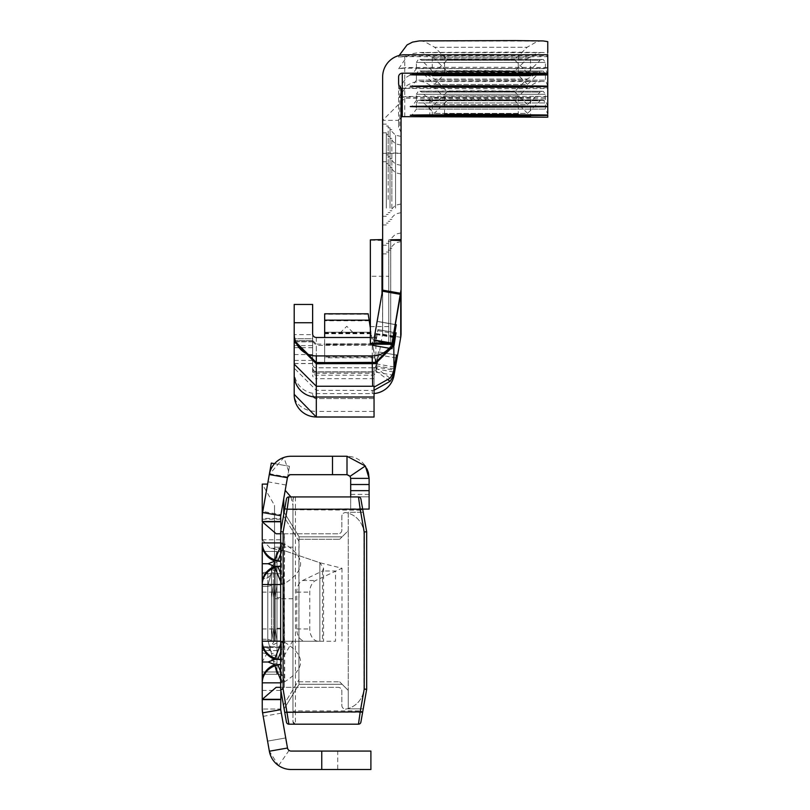 <?xml version="1.0" encoding="UTF-8"?>
<svg xmlns="http://www.w3.org/2000/svg" width="810" height="810" viewBox="0 0 810 810"><rect width="100%" height="100%" fill="white"/><g stroke="black" fill="none" stroke-linecap="round" stroke-linejoin="round"><path stroke-width="0.61" stroke-dasharray="4.05 3.04" d="M280.675 642.178L284.361 642.178L280.675 641.176L284.361 642.178L284.361 583.564L281.91 584.567L284.725 583.413C305.856 570.291 305.856 557.169 284.725 544.057L284.29 582.349L281.475 582.349L281.475 545.12A1.225 1.134 180 0 1 280.675 544.057L280.675 699.334M280.675 687.336L284.361 687.336L284.361 681.838L281.91 682.84L284.725 681.696C305.856 668.574 305.856 655.452 284.725 642.33L284.29 680.633L281.475 680.633L281.475 643.393A1.225 1.134 180 0 1 280.675 642.33M262.248 646.795L262.248 674.295L262.248 646.795L280.675 646.795L280.675 709.033L262.248 709.033L262.248 484.107L274.529 505.379L274.539 640.508L274.539 505.389L274.529 640.518L274.539 505.389M267.604 484.107L262.592 512.527L267.604 484.107M262.248 516.375L262.774 511.485L280.918 514.684L280.736 515.727L285.211 490.364L280.736 515.727L262.592 512.527A22.113 22.113 0 0 0 262.248 516.375M292.967 572.943L292.967 640.508L292.967 572.943M280.675 572.943L280.675 661.79L280.675 572.943M271.461 612.876L271.461 566.19L271.461 612.876M267.786 612.876L267.786 571.718L267.786 612.876M273.304 612.876L273.304 564.347L273.304 612.876M275.147 612.876L275.147 562.504L275.147 612.876M276.99 612.876L276.99 560.662L276.99 612.876M280.675 612.876L280.675 560.662L280.675 612.876M262.248 518.42L262.248 539.804L280.675 539.804L280.675 671.976L280.675 551.408L262.248 551.408L262.248 518.42L280.675 518.42L280.675 539.804L282.042 548.319L284.361 550.699L319.879 562.737L323.554 568.235L323.565 641.267L279.926 641.267L262.248 650.592L262.248 671.976L262.248 551.448L262.248 674.295L262.248 551.448L276.99 551.448L276.99 584.617L276.99 551.448L267.644 586.46L276.99 551.448L276.99 584.617L275.147 597.517L276.99 584.617L276.99 551.448L267.644 586.46L271.461 585.438L271.461 597.517L273.304 585.154L273.304 597.517L275.147 584.881L275.147 597.517L275.147 584.881L273.304 597.517L273.304 585.154L271.461 597.517L271.461 585.438L267.644 586.46L276.99 551.448L280.675 551.448L280.675 674.295L280.675 551.448L280.675 674.295L280.675 551.448L262.248 551.448L262.248 652.799L262.248 583.564M282.042 548.319L270.459 548.319L284.361 550.699L319.879 562.737L341.982 568.235L315.687 580.497A12.282 8.687 -90 0 0 309.795 592.13L309.795 628.975A12.282 8.687 -90 0 0 318.482 641.267L279.926 641.267M341.982 568.235L341.982 641.267M262.248 573.703L280.675 573.703L280.675 647.403L280.675 573.703L280.675 647.403L280.675 573.703L262.248 573.703L262.248 647.403L280.675 647.403L262.248 647.403L262.248 573.703L262.248 647.403L262.248 573.703L280.675 573.703M337.729 769.5L370.899 769.5L370.899 751.072L337.729 751.072L370.899 751.072L370.899 769.5L337.729 769.5L337.729 751.072M280.928 690.738L282.994 687.336L338.175 687.336A3.685 3.685 0 0 1 341.86 691.021L341.86 705.449A3.685 3.685 0 0 0 345.546 709.135A22.113 22.113 0 0 0 363.974 687.336L363.974 534.317A22.113 22.113 0 0 0 346.285 512.659A3.685 3.685 0 0 0 341.86 516.264L341.86 530.084A3.685 3.685 0 0 1 338.175 533.77L280.675 533.77M284.361 681.838L284.29 680.633L282.083 681.534L284.361 681.838L284.361 687.336L338.175 687.336A3.685 3.685 0 0 1 341.86 691.021L341.86 705.449A3.685 3.685 0 0 0 345.546 709.135A22.113 22.113 0 0 0 363.974 687.336L363.974 534.317A22.113 22.113 0 0 0 346.285 512.659A3.685 3.685 0 0 0 341.86 516.264L341.86 530.084A3.685 3.685 0 0 1 338.175 533.77L282.994 533.77L280.928 530.368M262.248 583.413L262.248 642.33M281.91 584.567L280.675 584.567L281.91 584.567L280.675 581.56M262.248 642.178L262.248 612.876L262.248 652.799L267.786 654.024L271.461 657.71M280.675 545.91L281.91 542.903L284.361 543.905L281.91 542.903L262.389 542.903L262.248 543.905L262.248 542.903L262.248 650.592L280.675 650.592L283.621 641.267M262.248 523.736L262.248 521.772M280.675 521.772L280.675 518.42M280.675 551.408L280.675 544.057M262.248 690.404L280.675 690.404L280.675 709.033L280.675 646.795M280.675 690.404L280.675 516.375A3.685 3.685 0 0 1 280.736 515.727M280.675 671.774L284.725 681.696L284.361 583.564L280.675 583.564M280.675 543.905L284.361 543.905L284.361 533.77L284.725 544.057L280.675 553.969M262.248 674.295L276.99 674.295L267.644 639.282L271.461 640.315L271.461 628.226L273.304 640.588L273.304 628.226L275.147 640.862L275.147 628.226L275.147 640.862L273.304 628.226L273.304 640.588L271.461 628.226L271.461 640.315L267.644 639.282L276.99 674.295L276.99 641.125L275.147 628.226L276.99 641.125L276.99 674.295L267.644 639.282L271.461 640.315L271.461 628.226L273.304 640.588L273.304 628.226L275.147 640.862L275.147 628.226L275.147 640.862L273.304 628.226L273.304 640.588L271.461 628.226L271.461 640.315L267.644 639.282L276.99 674.295L276.99 641.125L275.147 628.226L276.99 641.125L276.99 674.295L262.248 674.295L262.248 586.46L267.644 586.46L271.461 585.438L271.461 597.517L273.304 585.154L273.304 597.517L275.147 584.881L275.147 597.517L276.99 584.617L275.147 597.517L275.147 584.881L273.304 597.517L273.304 585.154L271.461 597.517L271.461 585.438L267.644 586.46L262.248 586.46L267.644 586.46L262.248 586.46L262.248 572.943L262.248 661.79L262.248 572.943L267.786 571.718L271.461 568.033M281.91 682.84L280.675 682.84L281.91 682.84L280.675 679.833M282.083 681.534L280.675 681.838M350.092 476.371L365.32 465.983L350.062 476.31L350.69 478.376L350.062 476.31L365.32 465.983L369.117 478.376L350.69 478.376L369.117 478.376L369.117 509.095L350.69 509.095L369.117 509.095L369.117 478.376L369.117 509.095L350.69 509.095L350.69 478.376A3.685 3.685 0 0 0 347.004 474.69L291.063 474.69A3.685 3.685 0 0 0 289.869 474.893L283.915 457.458L269.284 474.538L267.999 481.839L269.284 474.538L287.428 477.738L286.143 485.038L289.453 466.287L280.918 514.684M274.56 463.664L289.453 466.287L271.309 463.087L262.774 511.485M323.554 568.235L322.481 570.989L302.656 580.497A12.282 8.687 -90 0 0 296.764 592.13L296.764 628.975A12.282 8.687 -90 0 0 305.451 641.267L335.512 641.267L335.512 570.989L322.481 570.989L322.481 641.267L323.565 641.267M305.451 641.267L318.482 641.267M280.675 709.033L280.736 709.671L280.675 709.033L262.248 709.033L280.675 709.033L280.736 709.671L262.592 712.871L280.736 709.671L281.343 713.144L280.736 709.671L262.592 712.871L267.573 741.14L285.717 737.94L287.499 748.025L289.038 750.424A3.685 3.685 0 0 0 291.124 751.072L370.899 751.072L370.899 769.5L321.762 769.5L321.762 751.072M289.038 750.424L278.589 765.602A22.113 22.113 0 0 0 291.124 769.5L321.762 769.5M280.736 709.671L285.717 737.94L267.573 741.14L269.355 751.224L278.589 765.602M287.499 748.025L269.355 751.224M262.248 671.976L280.675 671.976L262.248 671.976M262.248 647.403L280.675 647.403M362.677 509.095L350.69 509.095L369.117 509.095L350.69 509.095L350.69 496.925M369.117 478.376A22.113 22.113 0 0 0 347.004 456.263L291.063 456.263A22.113 22.113 0 0 0 283.915 457.458M350.578 477.485L350.69 478.376M365.32 465.983L365.796 466.722M365.826 466.773L367.021 468.99M289.869 474.893L287.428 477.738M262.248 709.033L262.592 712.871L262.248 709.033M282.994 533.77L276.149 533.77M282.994 687.336L276.149 687.336M262.248 539.804L270.459 548.319M276.99 641.125L276.99 584.617L276.99 641.125M267.776 586.005L267.776 639.738L267.776 586.005M271.461 585.438L271.461 640.315L271.461 585.438M271.461 597.517L271.461 628.226L271.461 597.517M273.304 585.154L273.304 640.588L273.304 585.154M273.304 597.517L273.304 628.226L273.304 597.517M275.147 584.881L275.147 640.862L275.147 584.881M275.147 597.517L275.147 628.226L275.147 597.517M280.675 659.704L280.675 664.322M284.361 642.178L280.675 652.242M281.91 641.176L280.675 644.183M281.475 681.534L281.475 680.633A1.225 1.134 180 0 0 280.675 681.696M280.675 561.421L280.675 566.048M282.083 583.251L284.29 582.349L284.725 583.413L280.675 573.5M281.91 542.903L280.675 542.903M281.475 583.251L281.475 582.349A1.225 1.134 180 0 0 280.675 583.413M358.466 724.18L295.417 724.18A2.46 2.46 0 0 1 292.967 721.73L292.967 711.899L292.967 721.73L295.417 724.18L295.417 710.917L360.217 710.917L358.466 724.18A2.46 2.46 0 0 0 360.885 722.155L366.667 689.351L363.234 708.831L348.239 708.831L348.239 690.404L339.643 681.807L348.239 690.404L348.239 708.831L363.234 708.831L366.667 689.351L366.667 531.755L366.667 689.351L366.667 531.755L363.234 512.274L348.239 512.274L348.239 530.702L339.643 539.298L348.239 530.702L348.239 690.404L348.239 512.274L363.234 512.274L366.667 531.755L360.885 498.95A2.46 2.46 0 0 0 358.466 496.925L364.216 532.646L366.667 531.775M364.216 532.646L364.216 688.46L360.217 710.917M292.967 711.372L292.967 509.207L292.967 711.372L295.417 710.917L295.417 496.925L292.967 499.375A2.46 2.46 0 0 1 295.417 496.925L288.886 496.925A2.46 2.46 0 0 0 286.467 498.95L280.675 531.755L283.47 515.899L280.675 531.755L280.675 689.351L280.675 531.755L280.675 689.351L286.467 722.155A2.46 2.46 0 0 0 288.886 724.18L287.145 711.899L284.725 712.324M342.103 684.258L299.032 684.258L342.103 684.258L339.643 681.807L342.103 684.258M342.103 536.848L299.032 536.848L342.103 536.848L339.643 539.298L342.103 536.848M295.417 496.925L358.466 496.925M292.967 509.733L360.217 510.189M295.417 724.18L288.886 724.18M298.9 539.298L298.9 681.807L299.032 536.848L298.9 539.298L339.643 539.298L298.9 539.298M284.725 508.781L287.145 509.207L288.886 496.925M362.617 508.781L292.967 509.207L292.967 499.375L292.967 509.207L287.145 509.207L283.135 531.967L280.675 531.755M284.118 512.274L299.103 536.848L284.118 512.274L283.47 515.899L284.118 512.274M284.118 708.831L299.103 684.258L284.118 708.831L283.47 705.206L284.118 708.831M299.032 684.258L298.9 681.807L299.032 684.258M362.617 712.324L287.145 711.899L283.135 689.138L280.675 689.351M362.708 509.308L360.369 510.178M364.216 688.46L366.667 689.33M360.369 710.927L362.708 711.798M395.543 208.059L395.543 172.793L395.543 208.059M401.072 207.552L401.072 241.593L401.072 207.552M391.858 208.089L391.858 167.265L391.858 208.089M390.015 208.099L390.015 165.422L390.015 208.099M386.329 208.13L386.329 161.737L386.329 208.13M382.644 208.14L382.644 161.737L382.644 208.14M395.543 199.392L395.543 164.116L395.543 199.392M401.072 198.885L401.072 232.915L401.072 198.885M391.858 199.412L391.858 158.588L391.858 199.412M390.015 199.432L390.015 158.588L390.015 199.432M390.015 199.442L390.015 156.745L390.015 199.442M388.172 199.442L388.172 154.902L388.172 199.442M386.329 199.452L386.329 153.06L386.329 199.452M382.644 199.473L382.644 153.06L382.644 199.473M395.543 179.142L395.543 143.876L395.543 179.142M401.072 178.635L401.072 212.665L401.072 178.635M391.858 179.172L391.858 138.348L391.858 179.172M390.015 179.182L390.015 138.348L390.015 179.182M390.015 179.202L390.015 136.505L390.015 179.202M388.172 179.202L388.172 134.662L388.172 179.202M386.329 179.213L386.329 132.82L386.329 179.213M382.644 179.223L382.644 132.82L382.644 179.223M395.543 170.465L395.543 135.199L395.543 170.465M401.072 169.958L401.072 203.988L401.072 169.958M390.015 170.505L390.015 127.828L390.015 170.505M388.172 170.525L388.172 125.985L388.172 170.525M382.644 170.546L382.644 124.143L382.644 170.546M404.757 116.68L404.757 97.018A82.023 0.607 180 0 0 471.177 97.392A82.023 0.607 180 0 0 547.752 97.149L547.752 41.644M404.757 97.018L398.652 97.656L404.757 96.572L404.757 88.341A82.023 0.607 180 0 0 471.177 88.715A82.023 0.607 180 0 0 547.752 88.472M514.522 100.349L447.312 100.349L514.522 100.349L527.553 113.38L434.281 113.38L527.553 113.38L540.169 100.764L421.666 100.764L540.169 100.774L541.87 99.913L419.965 99.913L421.666 100.774L434.281 113.38L447.312 100.349L434.697 87.743L527.138 87.733L434.697 87.733L424.359 82.002L421.22 81.537L540.614 81.537L536.716 82.195L527.138 87.743L514.522 100.349M547.752 115.395L547.752 113.906L545.413 109.077L545.413 102.941L543.267 100.005L481.008 99.417L419.226 99.863L418.132 100.187L416.421 102.941L545.413 102.941L416.421 102.941L416.421 109.077L545.413 109.077L416.421 109.077L412.189 114.909L411.217 115.141M404.757 88.341L398.652 88.978L404.757 87.895L404.757 68.101A82.023 0.607 180 0 0 471.177 68.475A82.023 0.607 180 0 0 547.752 68.222M514.522 91.672L447.312 91.672L514.522 91.672L527.553 104.703L434.281 104.703L527.553 104.703L540.169 92.087L421.666 92.087L540.169 92.097L541.87 91.236L419.965 91.236L421.666 92.097L434.281 104.703L447.312 91.672L434.697 79.066L527.138 79.056L434.697 79.056L424.359 73.325L421.22 72.859L540.614 72.859L536.716 73.518L527.138 79.066L514.522 91.672M547.752 106.373L545.413 100.399L545.413 94.264L543.267 91.328L481.008 90.74L419.226 91.186L418.132 91.51L416.421 94.264L545.413 94.264L416.421 94.264L416.421 100.399L545.413 100.399L416.421 100.399L412.189 106.231L411.217 106.464M547.752 105.229L547.752 106.718M404.757 68.101L398.652 68.728L404.757 67.655L404.757 56.528A82.023 0.607 180 0 0 471.177 56.903A82.023 0.607 180 0 0 547.752 56.66M514.522 71.432L447.312 71.432L514.522 71.432L527.553 84.453L434.281 84.463L527.553 84.463L540.169 71.847L421.666 71.847L540.169 71.847L541.87 70.996L419.965 70.996L421.666 71.847L434.281 84.463L447.312 71.432L434.697 58.816L527.138 58.816L434.697 58.816L424.359 53.085L421.22 52.609L540.614 52.609L536.716 53.278L527.138 58.816L514.522 71.432M547.752 86.133L545.413 80.16L545.413 74.014L543.267 71.088L481.008 70.49L419.226 70.946L418.132 71.26L416.421 74.014L545.413 74.014L416.421 74.014L416.421 80.16L545.413 80.16L416.421 80.16L412.189 85.992L411.217 86.214M547.752 84.979L547.752 86.468M514.522 59.859L447.312 59.859L514.522 59.859L527.553 72.89L434.281 72.89L527.553 72.89L540.169 60.274L421.666 60.274L540.169 60.284L541.87 59.424L419.965 59.424L421.666 60.284L434.281 72.89L447.312 59.859L434.697 47.253L527.138 47.253L434.697 47.253L424.359 41.512L421.22 41.047L540.614 41.047L536.716 41.705L527.138 47.253L514.522 59.859M404.757 56.528L398.652 57.166L404.757 56.082L404.757 54.776M547.752 74.571L545.413 68.597L545.413 62.451L543.267 59.515L481.008 58.928L419.226 59.373L418.132 59.697L416.421 62.451L545.413 62.451L416.421 62.451L416.421 68.597L545.413 68.597L416.421 68.597L412.189 74.429L411.217 74.652M547.752 73.416L547.752 74.905M388.78 276.261L388.78 326.622L388.78 276.261L370.352 276.261L370.352 326.622L370.352 276.261M346.781 332.383L352.927 332.434L346.781 332.383M518.268 95.894L444.558 95.894L518.268 95.894L518.268 114.321M444.558 95.894L444.558 114.321M530.55 97.696L432.277 97.696L530.55 97.696L530.55 116.124M530.55 57.216L432.277 57.216L530.55 57.216L530.55 75.634M401.072 89.171L401.072 333.497M401.072 289.484L401.072 239.578L401.072 289.484M312.63 371.486L312.63 341.577L294.202 341.577L294.202 338.681L312.63 338.681L312.63 371.486A3.685 3.685 -0 0 0 316.315 375.172L372.256 375.172A3.685 3.685 -0 0 0 375.891 372.124L382.583 334.135A3.685 3.685 -0 0 0 382.644 333.497L382.644 291.104L381.996 295.093L381.996 240.448L382.644 240.459L382.644 239.578L382.644 289.484M382.644 333.497L382.644 76.879M382.644 240.459L382.644 291.104M376.215 367.021L378.351 351.844L375.891 365.715A3.685 3.685 180 0 1 375.222 367.254L374.048 368.297L374.048 398.611L374.048 371.851L372.408 372.023A3.685 3.685 180 0 1 372.256 372.023L316.315 372.023A3.685 3.685 180 0 1 312.63 368.337L312.63 368.337A3.685 3.685 180 0 0 316.315 372.023L372.408 372.023A3.685 3.685 -0 0 0 374.048 371.557L375.222 370.423A3.685 3.685 -0 0 0 375.891 368.874L376.215 367.021L393.781 370.119M374.048 386.147L374.048 367.325A3.685 3.685 180 0 1 372.408 367.791L374.048 367.791M394.035 344.24L375.891 341.04L377.916 329.589L375.891 342.306L372.813 345.222L375.648 363.437M372.256 367.801A3.685 3.685 -0 0 0 372.408 367.791L316.315 367.791A3.685 3.685 -0 0 1 312.63 364.115A3.685 3.685 -0 0 0 316.315 367.801L372.256 367.801L372.256 345.232L372.813 345.182L375.577 363.406A22.113 22.113 180 0 1 372.256 363.66M372.256 345.232L316.315 345.343L316.315 362.516L316.315 344.088L324.668 344.179L324.668 362.596M374.048 368.297L374.048 367.325M375.222 367.254L390.066 378.179M374.048 371.446L374.048 390.38A22.113 22.113 180 0 1 372.641 390.44L374.048 390.38M316.315 416.968L316.315 411.409A22.113 17.04 180 0 1 294.202 394.359L294.202 368.145L316.315 390.319L372.641 390.44M312.63 360.43L294.202 360.43L294.202 371.486A22.113 22.113 -0 0 0 316.315 393.599L372.256 393.599A22.113 22.113 -0 0 0 374.048 393.528M316.315 337.486L316.315 344.088L312.63 340.483L294.202 340.483L312.63 340.483L312.63 341.567L316.315 345.343L316.315 378.665A3.685 3.675 180 0 1 312.63 374.99M294.202 304.449L294.202 334.621L312.63 334.621L312.63 363.568L312.63 338.681L294.202 338.681L294.202 360.43M312.63 347.703L294.202 347.703L294.202 363.568L294.202 334.621M374.048 378.665L316.315 378.665L316.315 398.611L313.733 397.548L312.63 394.916A3.685 3.675 -0 0 0 316.315 398.591L374.048 398.591M312.63 304.449L312.63 334.621M294.202 340.483L312.63 340.483L312.63 333.801M547.752 96.441A82.023 0.607 180 0 0 471.177 96.198A82.023 0.607 180 0 0 404.757 96.572M398.611 76.879L398.611 120.356L382.644 120.356L404.757 98.253L547.752 98.779L547.752 117.207M547.752 98.779L547.752 97.149M404.757 56.082A82.023 0.607 180 0 1 461.335 55.718L501.208 55.728A82.023 0.607 180 0 1 547.752 55.961L547.752 54.776M547.752 87.774A82.023 0.607 180 0 0 471.177 87.52A82.023 0.607 180 0 0 404.757 87.895M547.752 67.524A82.023 0.607 180 0 0 471.177 67.281A82.023 0.607 180 0 0 404.757 67.655M388.78 239.861L388.78 343.389L388.78 239.861L390.724 239.8L390.724 343.359L390.724 240.246L388.78 240.185M392.01 344.311L382.644 342.66L382.644 344.311M370.352 344.128L370.352 239.861M381.996 240.448L370.352 240.185M382.644 342.66L373.866 341.05L381.996 295.093M381.996 293.473L382.644 289.858M373.866 341.05L373.866 344.23M381.996 293.848L373.866 340.068M372.813 345.182L324.668 344.858L324.668 313.794M368.155 313.794L372.762 344.858M370.352 328.111L375.577 362.404L374.736 356.977L324.668 356.977L324.668 362.627L324.668 332.221L324.668 356.977M375.648 363.66L374.736 356.977M373.866 345.526L375.891 334.439A3.685 3.685 180 0 1 372.256 337.486L372.256 344.209L324.668 344.209L324.668 337.486M393.731 339.056A22.113 22.113 180 0 1 389.033 348.209M393.984 337.628L375.891 334.439L375.891 341.04L372.813 344.128M372.256 337.486L370.352 337.486M324.668 345.262L324.668 363.69M377.916 329.589L396.07 332.788L377.916 329.589M394.035 368.914L375.891 365.715L375.891 342.306L394.035 345.505M378.128 321.519L396.282 324.719L378.128 321.519M382.644 153.333L401.072 153.333M402.297 116.67L398.611 120.356L398.611 127.16L401.072 132.668M429.816 98.516L429.816 116.944M429.816 98.779L429.816 117.207M518.268 55.495L518.268 73.923M444.558 55.495L444.558 73.923M444.558 55.313L444.558 73.74M518.268 55.313L518.268 73.74M312.63 370.423A3.685 2.845 180 0 0 316.315 373.258L316.315 371.851L313.733 370.798L312.63 368.165A3.685 3.685 -0 0 0 316.315 371.851L374.048 371.851L316.315 371.851L316.315 375.172M374.048 416.968L374.048 390.44M372.641 390.319L374.048 390.319M398.611 83.673L398.611 127.16M283.753 498.636L283.753 514.35M283.753 572.943L283.753 656.475L283.753 572.943M319.879 562.737L319.879 641.267L319.879 562.737M296.764 628.975L309.795 628.975M296.764 592.13L309.795 592.13M302.656 580.497L315.687 580.497M284.361 550.699L284.361 641.267L284.361 550.699M284.361 583.564L284.361 543.905M262.248 519.23L280.675 519.23M262.248 592.13L280.675 592.13M262.248 628.975L280.675 628.975M269.426 473.809L287.56 477.009M369.117 496.813L350.69 496.813L369.117 496.813M369.117 490.668L350.69 490.668M276.99 628.226L280.675 628.226L276.99 628.226M276.99 597.517L280.675 597.517L276.99 597.517M262.248 639.282L267.644 639.282L262.248 639.282M282.083 642.492L284.29 643.393L281.475 643.393L281.475 642.492M282.083 544.209L284.29 545.12L281.475 545.12L281.475 544.209M298.9 681.807L339.643 681.807L298.9 681.807M283.135 689.138L283.135 531.967M283.47 705.206L299.103 679.59L283.47 705.206M299.103 541.515L283.47 515.899L299.103 541.515M372.256 375.172L372.256 372.023M375.222 370.423L388.435 380.143M372.256 393.599L372.256 390.319M394.035 375.324L375.891 372.124L375.891 368.874L393.275 371.942M316.315 393.599L316.315 411.409L374.048 411.409M312.63 341.871L294.202 341.871M381.996 344.301L381.996 342.539M400.727 337.335L382.583 334.135L382.583 291.742M371.112 333.75L324.668 333.75M374.736 357.797L324.668 357.797M371.112 333.274L324.668 333.274M370.95 332.221L324.668 332.221L370.95 332.221M370.95 332.647L324.668 332.647M368.155 314.219L324.668 314.219M369.137 320.811L324.668 320.811M372.762 343.855L324.668 343.855M312.63 341.567L294.233 341.567M376.215 363.852L394.359 367.051M377.916 330.683L395.877 333.841M376.002 333.791L394.106 336.98M378.351 354.831L395.968 357.939M376.002 333.517L394.146 336.717M378.128 321.6L396.262 324.8M378.351 351.844L396.495 355.043L378.351 351.844M386.329 153.06L401.072 153.06M312.63 394.359A3.685 2.845 180 0 0 316.315 397.204L316.315 373.258L374.048 373.258M374.048 398.611L316.315 398.611L316.315 397.204L374.048 397.204M294.202 354.557L312.63 354.557M294.202 363.457L312.63 363.457M294.202 345.597L312.63 345.597M399.836 86.417L399.836 129.914M290.901 496.925L292.967 505.389M292.967 640.508L280.675 661.79M274.529 640.518L262.248 661.79M292.967 598.742L274.539 598.742M271.461 566.19L273.304 566.19M273.304 564.347L275.147 564.347M275.147 562.504L276.99 562.504M276.99 560.662L280.675 560.662M267.786 577.854L271.461 574.179L267.786 577.854L271.461 574.179L267.786 577.854L271.461 574.179L267.786 577.854L262.248 579.089L267.786 577.854M271.461 572.336L273.304 572.336L271.461 572.336M273.304 570.493L275.147 570.493L273.304 570.493M275.147 568.65L276.99 568.65L275.147 568.65M276.99 566.808L280.675 566.808L276.99 566.808M262.248 572.943L267.786 571.718L262.248 572.943M262.248 646.653L267.786 647.889L271.461 651.564L267.786 647.889L271.461 651.564L267.786 647.889L271.461 651.564L267.786 647.889L262.248 646.653M262.248 652.799L267.786 654.024L262.248 652.799M263.199 716.344L281.343 713.144M267.999 481.839L286.143 485.038M369.117 494.353L350.69 494.353M276.99 658.935L280.675 658.935L276.99 658.935M275.147 657.092L276.99 657.092L275.147 657.092M273.304 655.249L275.147 655.249L273.304 655.249M271.461 653.407L273.304 653.407L271.461 653.407M276.99 665.081L280.675 665.081M275.147 663.238L276.99 663.238M273.304 661.395L275.147 661.395M271.461 659.553L273.304 659.553M276.99 674.295L280.675 674.295L276.99 674.295M292.967 547.145L274.539 547.145M401.072 174.018L395.543 172.793L391.858 169.108M390.015 167.265L391.858 167.265M388.172 165.422L390.015 165.422M386.329 163.579L388.172 163.579M382.644 161.737L386.329 161.737M401.072 165.351L395.543 164.116L391.858 160.431M390.015 158.588L391.858 158.588M388.172 156.745L390.015 156.745M386.329 154.902L388.172 154.902M401.072 145.101L395.543 143.876L391.858 140.191M390.015 138.348L391.858 138.348M388.172 136.505L390.015 136.505M386.329 134.662L388.172 134.662M382.644 132.82L386.329 132.82M401.072 136.424L395.543 135.199L391.858 131.514M390.015 129.671L391.858 129.671M388.172 127.828L390.015 127.828M386.329 125.985L388.172 125.985M382.644 124.143L386.329 124.143M370.352 326.622L388.78 326.622M352.927 332.434L346.781 326.288L340.645 332.434M372.276 344.209L324.668 344.209M432.277 57.216L432.277 75.634M432.277 97.696L432.277 116.124M372.813 345.222L372.985 346.386M398.652 57.166L399.158 55.495M398.652 68.728L407.076 56.467L412.513 53.683L419.408 52.468L515.12 52.144L543.216 52.508L547.752 53.207M398.652 88.978L407.076 76.717L412.513 73.923L419.408 72.708L515.12 72.384L543.216 72.748L547.752 73.447M398.652 97.656L407.076 85.394L412.513 82.6L419.408 81.385L515.12 81.061L543.216 81.425L547.752 82.124M294.202 363.568L312.63 363.568M382.644 216.28L386.329 216.28M386.329 214.437L388.172 214.437M388.172 212.595L390.015 212.595M390.015 210.752L391.858 210.752M401.072 203.988L395.543 205.224L391.858 208.909M382.644 224.957L386.329 224.957M386.329 223.114L388.172 223.114M388.172 221.272L390.015 221.272M390.015 219.429L391.858 219.429M401.072 212.665L395.543 213.901L391.858 217.586M382.644 245.197L386.329 245.197M386.329 243.354L388.172 243.354M388.172 241.512L390.015 241.512M390.015 239.669L391.858 239.669M401.072 232.915L395.543 234.141L391.858 237.826M382.644 253.874L386.329 253.874M386.329 252.031L388.172 252.031M388.172 250.189L390.015 250.189M390.015 248.346L391.858 248.346M401.072 241.593L395.543 242.818L391.858 246.503"/><path stroke-width="1.21" d="M274.954 566.392L268.009 563.73L274.954 561.077A19.653 18.195 180 0 1 262.248 544.057L262.248 583.413A19.653 18.195 180 0 1 274.954 566.392L277.779 566.392L274.954 567.547L274.954 566.392M274.954 664.666L268.009 662.013L274.954 659.35A19.653 18.195 180 0 1 262.248 642.33L262.248 681.696A19.653 18.195 180 0 1 274.954 664.666L277.779 664.666L274.954 665.82L274.954 664.666M280.675 533.77L276.149 533.77L262.248 521.772L262.248 484.107L267.604 484.107M280.928 530.368L280.675 516.375A3.685 3.685 0 0 1 280.736 515.727L287.428 477.738A3.685 3.685 0 0 1 291.063 474.69L347.004 474.69L347.004 456.263L365.32 465.983L369.117 478.376L369.117 509.095L362.677 509.095M262.389 641.176L280.675 641.176L262.248 641.176L262.248 584.567L280.675 584.567L262.389 584.567M262.248 539.804L262.248 523.736M280.736 709.671L262.592 712.871L262.248 709.033A22.113 22.113 0 0 0 262.592 712.871L269.355 751.224A22.113 22.113 0 0 0 291.124 769.5L370.899 769.5L370.899 751.072L291.124 751.072A3.685 3.685 0 0 1 287.499 748.025L280.736 709.671A3.685 3.685 0 0 1 280.675 709.033L280.928 690.738M262.248 572.943L262.248 551.408M262.248 652.799L262.248 674.295M280.675 542.903L262.248 542.903L262.248 544.057M262.248 709.033L262.248 682.84L280.675 682.84L262.389 682.84M280.675 699.334L262.248 699.334L276.149 687.336L280.675 687.336M280.736 515.727L262.592 512.527L262.248 516.375A22.113 22.113 0 0 1 262.592 512.527L271.309 463.087L274.56 463.664M262.248 521.772L280.675 521.772M347.004 474.69L350.062 476.31L350.69 478.376L350.69 496.925M350.69 478.376L369.117 478.376L368.418 472.858M287.428 477.738L269.284 474.538A22.113 22.113 0 0 1 291.063 456.263L347.004 456.263M365.32 465.983L350.062 476.31M367.021 468.99L368.358 472.625M280.675 652.242L277.779 659.35L280.675 659.704M280.675 664.322L277.779 664.666L280.675 671.774M280.675 679.833L274.954 665.82A19.653 18.195 180 0 0 262.248 682.84L262.248 681.838M280.675 644.183L274.954 658.196A19.653 18.195 180 0 1 262.248 641.176L262.248 642.178M280.675 553.969L277.779 561.077L280.675 561.421M280.675 566.048L277.779 566.392L280.675 573.5M280.675 581.56L274.954 567.547A19.653 18.195 180 0 0 262.248 584.567L262.248 583.564M280.675 545.91L274.954 559.923L277.779 561.077L274.954 561.077L274.954 559.923A19.653 18.195 180 0 1 262.248 542.903M280.675 689.351L283.135 689.138L288.886 724.18A2.46 2.46 0 0 1 286.467 722.155L280.675 689.351L280.675 531.755L286.467 498.95A2.46 2.46 0 0 1 288.886 496.925L358.466 496.925L360.197 509.207L362.617 508.781L366.667 531.755L366.667 689.351L360.885 722.155A2.46 2.46 0 0 1 358.466 724.18L360.197 711.899L362.617 712.324M288.886 724.18L358.466 724.18M288.886 496.925L287.145 509.207L360.197 509.207L364.216 531.967L366.667 531.755M358.466 496.925A2.46 2.46 0 0 1 360.885 498.95L362.617 508.781M366.667 689.351L364.216 689.138L360.197 711.899L284.725 712.324M280.675 531.755L283.135 531.967L283.135 689.138M284.725 508.781L287.145 509.207L283.135 531.967M547.752 86.295L547.752 113.896M547.752 73.194L402.297 73.194A3.685 3.685 180 0 0 398.611 76.879L398.611 83.673A3.685 3.685 -0 0 0 399.836 86.417A3.685 3.685 180 0 1 401.072 89.171L401.072 289.484A22.113 22.113 180 0 1 400.727 293.321L382.583 290.122A3.685 3.685 180 0 0 382.644 289.484L382.644 76.879A22.113 22.113 -0 0 1 404.757 54.776L547.752 54.776L547.752 86.133A70.632 0.516 180 0 0 469.324 85.789A70.632 0.516 180 0 0 410.285 86.305A70.632 0.516 180 0 0 469.324 86.812A70.632 0.516 180 0 0 547.752 86.468M444.558 114.321L518.268 114.321L444.558 114.321M530.55 116.124L432.277 116.124L530.55 116.124M530.55 75.634L432.277 75.634L530.55 75.634M401.072 289.858L392.01 344.159L390.724 344.159L390.724 343.359L392.01 343.359L401.072 289.484M374.048 393.528A22.113 22.113 -0 0 0 394.035 375.324L400.727 337.335A22.113 22.113 -0 0 0 401.072 333.497L401.072 291.104M375.465 362.627L375.648 363.66L372.256 363.66L372.641 386.218A22.113 22.113 -0 0 0 374.048 386.147L374.048 417.039L316.315 416.968A22.113 22.042 -0 0 1 294.202 394.916L294.202 341.577L316.315 363.771L324.668 363.69L324.668 362.596L316.315 362.516L316.315 386.259L294.202 364.146M374.048 390.248L390.066 381.338A22.113 22.113 -0 0 0 394.035 372.074L396.495 358.03L396.495 355.043L394.035 368.914A22.113 22.113 180 0 1 390.066 378.179L374.048 387.139M375.648 363.437L394.035 345.505L396.07 332.788L394.035 344.24L375.577 362.353A22.113 22.113 -0 0 1 372.256 362.627L372.256 355.914A22.113 22.113 180 0 0 389.033 348.209M372.256 355.914L316.315 355.914L316.315 362.516L294.202 340.483L294.202 347.703M294.202 340.483L294.202 304.449L312.63 304.449L294.202 304.449M294.202 371.486L294.202 368.145M294.202 394.359L316.315 417.039L374.048 417.039M370.352 337.486L316.315 337.486A3.685 3.685 180 0 1 312.63 333.801L312.63 304.449M402.297 73.194L402.297 116.67L547.752 117.207L547.752 115.395A70.632 0.516 180 0 1 469.324 115.739A70.632 0.516 180 0 1 410.285 115.222A70.632 0.516 180 0 1 469.324 114.706A70.632 0.516 180 0 1 547.752 115.05C493.189 114.574 447.626 114.605 411.065 115.152L411.217 115.141M547.752 41.644L547.752 52.569M390.724 240.246L401.072 240.459M388.78 344.128L388.78 343.389L388.78 344.128L390.724 344.159M373.866 344.23L373.866 345.526L392.01 348.725L392.01 344.311L370.352 344.128L370.352 239.861L381.996 239.598L381.996 293.473M392.01 343.359L400.727 293.716M373.866 345.526L392.01 348.725L396.282 324.719L394.035 337.638A22.113 22.113 180 0 1 393.731 339.056M382.583 290.122L373.866 340.068L392.01 343.207L382.644 343.207L382.644 341.547M368.155 313.794L324.668 313.794L368.155 313.794L370.352 328.111M375.648 362.627L324.668 362.627L375.577 362.384M324.668 313.794L324.668 337.486M393.781 345.455L394.035 368.914M444.558 73.923L518.268 73.74L444.558 73.923M500.843 54.776L461.771 54.604M316.315 355.914A22.113 22.113 180 0 1 294.202 333.801M401.072 239.578L390.724 239.8M390.724 343.359L388.78 343.389M382.644 239.578L381.996 239.598M381.996 341.445L381.996 343.217L370.352 343.389M381.996 343.217L382.644 343.207M372.641 386.218L374.048 386.218M268.009 563.73L262.248 563.73M268.009 662.013L262.248 662.013M283.753 514.35L283.753 498.636M321.762 769.5L321.762 751.072M269.355 751.224L287.499 748.025M262.248 521.488L280.675 521.488M262.248 699.617L280.675 699.617M369.117 484.522L350.69 484.522M369.117 490.668L350.69 490.668M332.505 456.263L332.505 474.69M277.779 659.35L274.954 659.35L274.954 658.196L277.779 659.35M364.216 689.138L364.216 531.967M411.217 106.464L411.065 106.474C447.626 105.928 493.189 105.897 547.752 106.383A70.632 0.516 180 0 0 469.324 106.029A70.632 0.516 180 0 0 410.285 106.545A70.632 0.516 180 0 0 469.324 107.062A70.632 0.516 180 0 0 547.752 106.718M411.217 74.652L411.065 74.672C447.626 74.115 493.189 74.085 547.752 74.571A70.632 0.516 180 0 0 469.324 74.226A70.632 0.516 180 0 0 410.285 74.733A70.632 0.516 180 0 0 469.324 75.249A70.632 0.516 180 0 0 547.752 74.905M388.435 380.143L390.066 381.338M394.035 375.324L394.035 372.074L393.275 371.942M394.035 344.24L393.984 337.628M400.727 337.335L400.727 294.921M373.866 339.927L392.01 343.126M369.137 320.152L324.668 320.152M372.256 386.259L316.315 386.259L316.315 397.032A22.113 22.042 180 0 1 294.202 374.99M372.256 363.66L324.668 363.66M312.63 322.744L294.202 322.744M393.781 370.119L394.359 370.221M382.401 291.175L400.545 294.374M395.968 357.939L396.495 358.03M374.048 397.032L316.315 397.032L316.315 416.968M285.211 490.364L290.901 496.925M399.158 55.495L407.076 44.904L412.513 42.11L419.408 40.895L515.12 40.581L543.216 40.935L547.752 41.634M547.752 86.133C493.189 85.657 447.626 85.688 411.065 86.235L411.217 86.214"/></g></svg>
